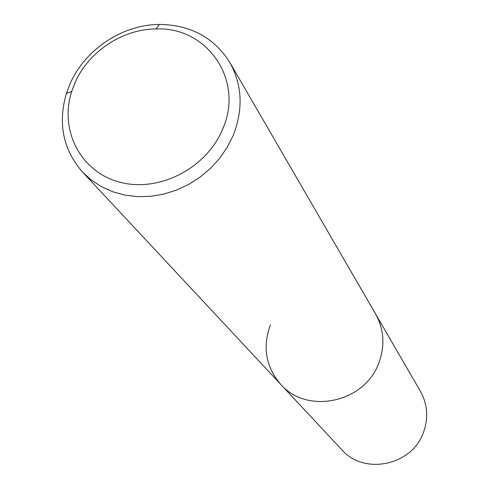 <?xml version="1.0" encoding="UTF-8"?>
<svg xmlns="http://www.w3.org/2000/svg" width="489" height="489" viewBox="0 0 489 489"><rect width="100%" height="100%" fill="white"/><g stroke="black" fill="none" stroke-linecap="round" stroke-linejoin="round"><path stroke-width="0.73" d="M82.439 171.969C63.069 149.597 57.72 123.417 66.4 93.436L69.939 84.084C84.756 49.633 122.281 24.591 159.408 24.45C190.618 24.847 214.115 37.561 229.903 62.592C242.287 85.08 243.381 109.365 233.18 135.441L227.232 147.262L219.628 158.308L210.533 168.326L200.148 177.091L188.705 184.414L176.45 190.135L163.656 194.127L150.606 196.303L137.592 196.633L124.891 195.105L112.782 191.78L101.516 186.725L91.333 180.074L82.439 171.969L341.707 449.672C363.963 475.595 412.196 465.577 423.505 432.276C428.602 417.942 427.575 404.281 420.412 391.298L375.564 313.914C384.042 329.293 385.161 345.564 378.914 362.734C365.038 402.624 306.976 415.027 280.668 384.299C265.796 366.848 262.355 347.08 270.35 325.002M280.668 384.299C306.976 415.027 365.038 402.624 378.914 362.734C385.161 345.564 384.042 329.293 375.564 313.914L229.903 62.592M74.909 82.989C88.313 51.773 122.354 29.065 155.973 28.955C207.367 26.522 244.647 80.416 222.532 129.353C206.45 168.43 158.607 192.849 119.652 182.146C80.502 171.932 59.132 130.08 71.706 91.461L74.909 82.989M155.973 28.955L159.408 24.45M71.706 91.461L66.4 93.436"/></g></svg>
